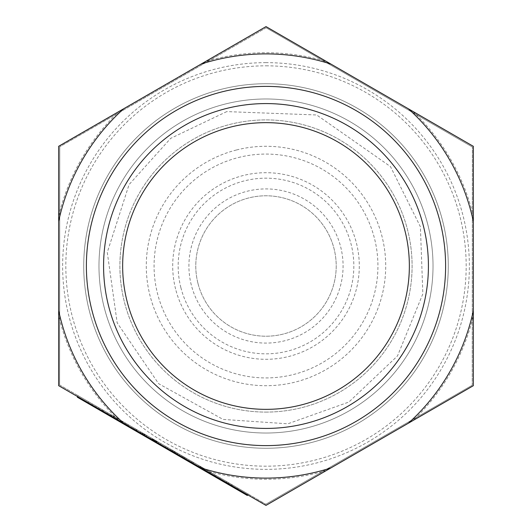 <?xml version="1.0" encoding="UTF-8"?>
<svg xmlns="http://www.w3.org/2000/svg" width="532" height="532" viewBox="0 0 532 532"><rect width="100%" height="100%" fill="white"/><g stroke="black" fill="none" stroke-linecap="round" stroke-linejoin="round"><path stroke-width="0.4" stroke-dasharray="2.66 2" d="M156.481 442.976L150.184 439.332L156.481 442.976L157.339 441.487L156.375 440.928L155.517 442.418M156.375 440.928L151.041 437.849L150.184 439.332M152.371 438.614L151.514 440.104M151.041 437.849L152.584 438.734L151.72 440.223M152.584 438.734L153.901 439.499L153.043 440.988M153.901 439.499L154.679 439.951L153.815 441.434M154.679 439.951L153.994 441.54M154.852 440.05L154.16 441.633M155.018 440.15L155.803 440.596L154.938 442.085M155.803 440.596L157.12 441.361L156.262 442.85M157.12 441.361L158.709 442.278L157.851 443.768M158.709 442.278L157.339 441.487M156.189 440.822L155.324 442.311M155.477 440.41L154.613 441.899M154.273 439.718L153.416 441.208M153.502 439.272L152.644 440.755M153.316 439.159L152.451 440.649M153.13 439.053L152.272 440.543M77.665 396.659L78.204 395.735L237.558 487.871L78.204 395.735L77.34 397.218L247.327 495.498M96.119 408.077L90.659 404.918L101.546 411.216L96.119 408.077L96.977 406.588L102.437 409.746L101.572 411.229L102.403 409.726L99.903 408.277L91.524 403.436L90.659 404.918M92.428 405.943L86.969 402.784L97.848 409.081L92.428 405.943L93.286 404.453L98.713 407.592L97.848 409.081L98.713 407.592L87.827 401.301L86.969 402.784M127.999 424.523L108.049 412.985L135.061 428.606L134.197 430.095L107.145 414.455L134.516 430.282L135.381 428.792L135.061 428.606L125.186 422.9L124.328 424.383L125.186 422.9L128.764 424.962L127.999 424.523L127.141 426.012M106.2 413.903L107.185 414.475L108.049 412.985L107.058 412.42L106.2 413.903M228.288 484.492L102.104 411.542L228.288 484.492L227.61 484.1L228.288 484.492L229.146 483.003L102.969 410.052L102.104 411.542L102.969 410.052L103.82 410.544L229.146 483.003L228.288 484.492M145.768 434.797L238.023 488.137L175.081 451.748L191.234 461.084L190.376 462.574L174.223 453.237L237.166 489.626L168.551 449.959L134.443 430.235L139.856 433.367L140.661 431.844L140.987 432.031L139.856 433.367L151.607 440.163L199.56 467.881L200.418 466.398L179.703 454.421L178.845 455.911L179.71 454.421L145.768 434.797L144.91 436.287M174.223 453.237L175.041 451.721L174.223 453.237M237.618 489.886L237.166 489.626L238.023 488.137L238.476 488.396L237.618 489.886M198.755 467.415L199.161 467.655L200.019 466.165L199.613 465.932L198.755 467.415M167.008 449.061L168.551 449.959L169.409 448.469L167.866 447.578L167.008 449.061M171.809 451.841L172.235 452.087L173.093 450.597L172.674 450.351L171.809 451.841M156.874 441.221L156.016 442.71M160.983 443.595L160.125 445.084M136.365 429.357L135.5 430.847M135.301 428.745L134.443 430.235M87.827 401.301L93.286 404.453M91.524 403.436L96.977 406.588M200.77 466.597L199.912 468.087M229.146 483.003L228.474 482.617L229.146 483.003M109.905 414.062L125.186 422.9L108.009 412.965L109.905 414.062L109.047 415.552M108.009 412.965L107.145 414.455M248.185 494.015L247.706 494.846L248.185 494.015L237.558 487.871L248.185 494.015M110.57 416.43L110.204 416.224L111.068 414.734L126.802 423.831L111.434 414.947L110.57 416.43L125.938 425.321L110.57 416.43M126.829 423.851L125.971 425.334L121.456 422.727L124.661 424.576L125.519 423.093L124.661 424.576L122.16 423.133L124.661 424.576L125.519 423.093L124.661 424.576L121.602 422.807L125.971 425.334L126.829 423.851L122.313 421.238L126.829 423.851L125.938 425.321M210.419 474.158L231.56 486.388L232.424 484.898L206.236 469.756L205.379 471.246L204.448 470.714L205.305 469.224L206.236 469.756L209.734 471.784L209.056 473.374L209.734 471.784L214.655 474.63L207.247 470.341L206.389 471.831L213.798 476.113L205.379 471.246L210.419 474.158L211.277 472.675M207.247 470.341L231.633 484.439L230.768 485.929L206.389 471.831M214.655 474.63L213.798 476.113M208.424 473.008L209.781 473.793L208.424 473.008L209.282 471.518L210.645 472.31L209.282 471.518L208.424 473.008M210.645 472.31L209.781 473.793L210.645 472.31M192.611 463.864L191.247 463.079L192.611 463.864L193.475 462.381L192.611 463.864M192.112 461.59L191.247 463.079L192.112 461.59L193.475 462.381L192.112 461.59M133.858 427.914L132.993 429.397L131.364 428.453L135.993 431.133L132.993 429.397L133.858 427.914L136.85 429.643L133.858 427.914M132.222 426.963L131.364 428.453L132.222 426.963M136.85 429.643L135.993 431.133L136.85 429.643M135.221 428.699L134.357 430.189L135.221 428.699M218.107 478.607L215.094 476.865L218.107 478.607L218.965 477.118L218.107 478.607M216.298 475.575L220.328 477.909L219.47 479.392L220.328 477.909L216.298 475.575L215.44 477.064M215.959 475.382L215.094 476.865M123.018 421.643L122.16 423.133L123.018 421.643M122.766 421.497L121.908 422.987M122.46 421.324L121.602 422.807M122.313 421.238L121.456 422.727M122.666 421.444L121.808 422.927M199.7 467.961L203.138 469.956L199.7 467.961L200.557 466.478L202.133 467.382L201.269 468.872M202.133 467.382L204.002 468.466L201.309 466.91L200.451 468.399M201.535 467.043L200.67 468.526M201.309 466.91L200.232 468.273M201.096 466.783L200.112 466.218L199.247 467.708M200.112 466.218L198.755 465.434L197.897 466.923M198.755 465.434L200.557 466.478M204.002 468.466L203.138 469.956M202.579 467.641L201.714 469.131M170.041 450.817L174.995 453.683L169.947 450.764L173.632 452.892L170.041 450.817L170.898 449.327L174.496 451.409L170.805 449.274L175.853 452.193L170.898 449.327M175.853 452.193L174.995 453.683L175.853 452.193M170.805 449.274L169.947 450.764L170.805 449.274M173.252 450.69L172.395 452.173M173.286 450.71L172.428 452.193M172.109 450.025L171.244 451.515L172.109 450.025M174.496 451.409L173.632 452.892M172.368 450.178L171.504 451.661M141.685 434.418L145.781 436.792L141.685 434.418L142.543 432.935L142.909 433.141L142.044 434.631M142.855 435.103L143.726 435.602L142.855 435.103L143.72 433.613L143.061 435.216M143.919 433.733L144.584 434.112L143.726 435.602M144.112 433.839L143.248 435.329M144.584 434.112L143.241 433.341L142.383 434.824M143.241 433.341L143.72 433.613M142.909 433.141L146.646 435.302L144.671 434.165L143.813 435.655M146.646 435.302L145.781 436.792M144.671 434.165L143.148 433.281L142.29 434.77M143.148 433.281L141.18 432.144L140.322 433.633M141.18 432.144L142.543 432.935M144.923 434.312L144.066 435.794M145.283 434.518L144.418 436.007M112.319 417.44L116.122 419.642L111.168 416.775L112.319 417.44L113.176 415.958L112.026 415.293L116.98 418.152L113.176 415.958M116.98 418.152L116.122 419.642L116.98 418.152M115.63 417.374L114.772 418.864L112.618 417.613L114.779 418.864L115.637 417.381L114.779 418.864L115.63 417.374L113.476 416.13L112.631 417.627L113.476 416.13L115.637 417.381M114.573 416.762L113.715 418.252M112.026 415.293L111.168 416.775M182.17 457.833L185.482 459.741L180.574 456.908L182.17 457.833L183.035 456.343L181.891 457.666L182.749 456.177L181.432 455.419L180.574 456.908L181.432 455.419L182.868 456.25L182.011 457.739M182.868 456.25L185.03 457.5L184.172 458.99L185.03 457.5L186.34 458.258L185.482 459.741L186.34 458.258L184.89 457.42L184.032 458.903M184.73 457.321L183.866 458.81M184.89 457.42L183.035 456.343M173.339 452.725L192.511 463.811L193.369 462.321L174.203 451.236L173.339 452.725L175.154 453.776L192.411 463.751L193.269 462.261L189.252 459.941L188.395 461.43M174.203 451.236L189.252 459.941M59.617 384.988L265.854 504.23L59.617 384.988L59.764 146.759L59.617 384.988M266 412.094A146.094 146.094 0 0 0 392.523 192.95A146.094 146.094 0 0 0 139.477 192.95A146.094 146.094 0 0 0 266 412.094A146.094 146.094 0 0 0 392.523 192.95A146.094 146.094 0 0 0 139.477 192.95A146.094 146.094 0 0 0 266 412.094M266 433.021A167.021 167.021 0 0 0 410.644 182.489A167.021 167.021 0 0 0 121.356 182.489A167.021 167.021 0 0 0 266 433.021A167.021 167.021 0 0 0 410.644 182.489A167.021 167.021 0 0 0 121.356 182.489A167.021 167.021 0 0 0 266 433.021M266.146 27.77L59.764 146.759L266.146 27.77L472.383 147.012L266.146 27.77M472.236 385.241L472.383 147.012L472.236 385.241L265.854 504.23L472.236 385.241M266 65.822A200.178 200.178 0 0 1 466.178 266.06A200.178 200.178 0 0 1 265.874 466.178A200.178 200.178 0 0 1 65.822 265.94A200.178 200.178 0 0 1 266 65.822M412.925 111.434A213.259 213.259 0 0 1 473.334 216.078L473.334 146.32L266.02 26.6L205.605 61.473A213.259 213.259 0 0 1 326.429 61.486M58.68 216.039A213.259 213.259 0 0 1 119.102 111.407L58.686 146.28L58.666 315.922L58.666 385.68L119.075 420.566A213.259 213.259 0 0 1 58.666 315.922M326.395 470.527A213.259 213.259 0 0 1 205.571 470.514L265.98 505.4L326.395 470.527L473.314 385.72L473.32 315.961A213.259 213.259 0 0 1 412.899 420.593M266 62.636A203.364 203.364 0 0 0 62.636 265.94A203.364 203.364 0 0 0 265.874 469.364A203.364 203.364 0 0 0 469.364 266.06A203.364 203.364 0 0 0 266 62.636M473.334 216.078L473.32 315.961M445.61 266A179.61 179.61 0 0 1 176.192 421.55A179.61 179.61 0 0 1 176.192 110.45A179.61 179.61 0 0 1 445.61 266M409.354 266A143.354 143.354 0 0 0 194.326 141.851A143.354 143.354 0 0 0 194.326 390.149A143.354 143.354 0 0 0 409.354 266M205.571 470.514L119.075 420.566M119.102 111.407L205.605 61.473M448.277 266A182.277 182.277 0 0 0 174.862 108.149A182.277 182.277 0 0 0 174.862 423.851A182.277 182.277 0 0 0 448.277 266A182.277 182.277 0 0 1 174.862 423.851A182.277 182.277 0 0 1 174.862 108.149A182.277 182.277 0 0 1 448.277 266M180.88 287.646A87.827 87.827 0 0 1 289.814 181.459A87.827 87.827 0 0 1 327.306 328.896A87.827 87.827 0 0 1 180.88 287.646M191.294 284.992A77.08 77.08 0 0 1 286.901 191.806A77.08 77.08 0 0 1 319.805 321.195A77.08 77.08 0 0 1 191.294 284.992M197.951 283.303A70.217 70.217 0 0 1 285.039 198.416A70.217 70.217 0 0 1 315.011 316.281A70.217 70.217 0 0 1 197.951 283.303A70.217 70.217 0 0 1 285.039 198.416A70.217 70.217 0 0 1 315.011 316.281A70.217 70.217 0 0 1 197.951 283.303M238.416 157.525A111.926 111.926 0 0 1 374.475 238.416A111.926 111.926 0 0 1 293.584 374.475A111.926 111.926 0 0 1 157.525 293.584A111.926 111.926 0 0 1 238.416 157.525M236.501 149.977A119.713 119.713 0 0 1 382.023 236.501A119.713 119.713 0 0 1 295.499 382.023A119.713 119.713 0 0 1 149.977 295.499A119.713 119.713 0 0 1 236.501 149.977M175.58 288.989A93.293 93.293 0 0 1 291.297 176.198A93.293 93.293 0 0 1 331.117 332.813A93.293 93.293 0 0 1 175.58 288.989M156.581 441.048L155.723 442.538M174.775 451.568L173.911 453.058M146.799 435.389L145.934 436.878M152.471 438.674L151.607 440.163M152.757 438.84L151.893 440.323M140.714 431.878L139.856 433.367M137.17 429.823L136.305 431.312M113.668 416.237L112.804 417.726M96.206 406.142L95.348 407.632M88.751 401.833L87.893 403.323M99.903 408.277L99.038 409.766M92.448 403.968L91.584 405.457M88.292 402.791L87.966 403.362M237.079 488.709L236.7 489.36M177.961 453.41L177.103 454.9M226.765 481.626L225.9 483.116M177.249 452.998L176.391 454.488M166.011 446.501L165.153 447.991M113.861 416.35L112.997 417.839M226.878 481.693L226.02 483.182M173.312 450.724L172.454 452.213L173.319 450.73M173.213 450.664L172.355 452.153L173.226 450.671M113.735 416.277L112.877 417.766M114.28 416.589L113.416 418.079M114.207 416.549L113.349 418.039M183.713 456.735L182.848 458.225M176.019 452.286L175.154 453.776M103.82 410.544L102.962 412.034M128.764 424.962L127.899 426.451M228.474 482.617L227.61 484.1M111.181 416.782L112.039 415.299M113.476 416.13L112.618 417.613L113.476 416.13M226.745 111.607L170.672 138.367L129.07 184.584L107.278 252.381L117.173 322.824L158.629 383.685L223.074 419.416L287.805 423.805L348.886 402.046L397.504 355.921L422.847 293.87L420.393 226.745L390.488 166.596L316.68 114.972L226.745 111.607"/><path stroke-width="0.8" d="M247.327 495.498L247.706 494.846L247.327 495.498L77.34 397.218L77.665 396.659M123.597 108.807A212.102 212.102 0 0 0 58.68 221.239L58.686 146.28L123.597 108.807L266.02 26.6L330.931 64.086A212.102 212.102 0 0 0 201.103 64.073M473.327 221.272A212.102 212.102 0 0 0 408.43 108.834L473.334 146.32L473.32 310.761L473.314 385.72L408.403 423.193A212.102 212.102 0 0 0 473.32 310.761M201.069 467.914A212.102 212.102 0 0 0 330.897 467.927L265.98 505.4L123.57 423.166L58.666 385.68L58.673 310.728A212.102 212.102 0 0 0 123.57 423.166M445.61 266A179.61 179.61 0 0 0 176.192 110.45A179.61 179.61 0 0 0 176.192 421.55A179.61 179.61 0 0 0 445.61 266M428.42 266A162.42 162.42 0 0 1 184.79 406.661A162.42 162.42 0 0 1 184.79 125.339A162.42 162.42 0 0 1 428.42 266M409.354 266A143.354 143.354 0 0 1 194.326 390.149A143.354 143.354 0 0 1 194.326 141.851A143.354 143.354 0 0 1 409.354 266M330.897 467.927L408.403 423.193M408.43 108.834L330.931 64.086M58.68 221.239L58.673 310.728M88.292 402.791L87.966 403.362M237.079 488.709L236.7 489.36"/></g></svg>
